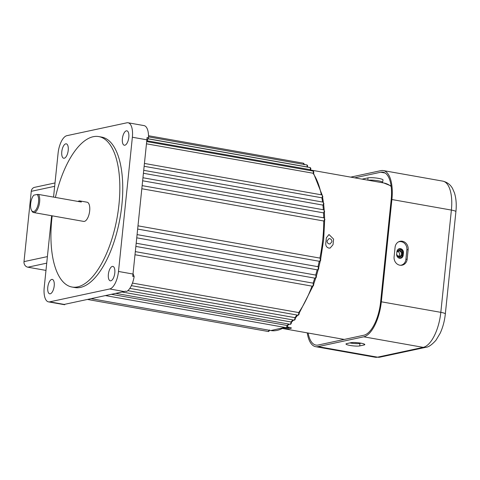 <?xml version="1.0" encoding="UTF-8"?>
<svg xmlns="http://www.w3.org/2000/svg" width="480" height="480" viewBox="0 0 480 480"><rect width="100%" height="100%" fill="white"/><g stroke="black" fill="none" stroke-linecap="round" stroke-linejoin="round"><path stroke-width="0.72" d="M329.76 238.674C331.206 239.088 331.92 240.108 331.902 241.734L330.054 243.936L329.22 243.948C327.786 243.534 327.084 242.514 327.114 240.882L328.932 238.686L329.76 238.674M287.004 327.192L288.876 327.816L284.436 327.636M37.068 194.466L33.792 195.168A8.94 3.774 -79.9 0 0 30.678 203.646A8.94 3.774 -79.9 0 0 31.494 210.288A8.94 3.774 -79.9 0 0 35.526 210.318A8.94 3.774 -79.9 0 0 38.532 201.96A8.94 3.774 -79.9 0 0 37.068 194.466L38.526 194.436A9.756 4.116 100.1 0 1 39.618 202.014A9.756 4.116 100.1 0 1 33.63 212.538A9.756 4.116 100.1 0 1 31.932 211.098L31.494 210.288M52.182 215.826A76.404 32.262 -79.9 0 0 51.822 219.012A76.404 32.262 -79.9 0 0 72.054 287.04A76.404 32.262 -79.9 0 0 118.956 204.606A76.404 32.262 -79.9 0 0 98.73 136.578A76.404 32.262 -79.9 0 0 55.404 197.43M72.054 287.04L74.952 287.556A76.404 32.262 -79.9 0 0 121.86 205.122A76.404 32.262 -79.9 0 0 101.634 137.094L98.73 136.578M54.198 285.93A7.314 3.09 -79.9 0 0 52.266 279.414A7.314 3.09 -79.9 0 0 47.772 287.31A7.314 3.09 -79.9 0 0 49.71 293.82A7.314 3.09 -79.9 0 0 54.198 285.93M68.214 150.348A7.314 3.09 -79.9 0 0 66.276 143.832A7.314 3.09 -79.9 0 0 61.782 151.728A7.314 3.09 -79.9 0 0 63.72 158.238A7.314 3.09 -79.9 0 0 68.214 150.348M128.814 137.34A7.314 3.09 -79.9 0 0 126.876 130.83A7.314 3.09 -79.9 0 0 122.382 138.72A7.314 3.09 -79.9 0 0 124.32 145.236A7.314 3.09 -79.9 0 0 128.814 137.34M137.988 225.834L319.914 258.09A1.626 0.684 -79.9 0 1 320.304 259.524A1.626 0.684 -79.9 0 1 319.302 261.282L137.652 229.074L319.248 261.264A1.626 0.684 -79.9 0 0 319.302 261.282C320.202 261.21 320.688 260.676 320.754 259.686L319.914 258.09A84.534 35.694 -79.9 0 0 322.77 239.34A84.534 35.694 -79.9 0 0 323.748 220.998L324.372 220.41M317.184 269.79A1.626 0.684 -79.9 0 0 317.31 269.844C318.198 269.778 318.684 269.244 318.756 268.248L317.988 266.682A84.534 35.694 -79.9 0 0 319.248 261.27M314.778 278.07A1.626 0.684 -79.9 0 0 314.964 278.172C315.858 278.1 316.344 277.572 316.41 276.582L315.702 275.064A84.534 35.694 -79.9 0 0 317.178 269.82M135 254.748L312.294 286.182C312.99 286.422 313.476 285.888 313.74 284.592L313.086 283.14A84.534 35.694 -79.9 0 0 314.76 278.136M132.462 283.086L298.722 312.564L299.058 313.038L298.722 312.564A84.534 35.694 -79.9 0 0 312.006 286.134M129.828 288.378L294.906 317.646L295.242 318.036L294.906 317.646A84.534 35.694 -79.9 0 0 296.964 315.012M122.064 292.008L290.988 321.96A84.534 35.694 -79.9 0 0 292.938 319.926M111.348 294.306L287.016 325.452A84.534 35.694 -79.9 0 0 288.744 324.042M144.138 166.29L321.906 197.808L322.422 197.4M143.418 173.274L322.932 205.104L323.478 204.63M142.644 180.786L323.55 212.862L324.132 212.328M135.324 251.622L313.086 283.14A1.626 0.684 -79.9 0 1 313.29 284.43A1.626 0.684 -79.9 0 1 312.294 286.182M136.188 243.234L315.702 275.064A1.626 0.684 -79.9 0 1 315.96 276.42A1.626 0.684 -79.9 0 1 314.964 278.172L135.858 246.42M137.082 234.606L317.988 266.682A1.626 0.684 -79.9 0 1 318.306 268.086A1.626 0.684 -79.9 0 1 317.31 269.844L136.746 237.828M114.798 272.922A7.314 3.09 -79.9 0 0 112.866 266.406A7.314 3.09 -79.9 0 0 108.372 274.302A7.314 3.09 -79.9 0 0 110.31 280.818A7.314 3.09 -79.9 0 0 114.798 272.922M33.63 212.538L83.688 221.412A9.756 4.116 -79.9 0 0 89.676 210.888A9.756 4.116 -79.9 0 0 87.096 202.206L79.836 200.922A9.756 4.116 -79.9 0 0 78.06 201.444M38.526 194.436L81.33 202.026A9.756 4.116 -79.9 0 0 79.836 200.922M51.624 215.73L44.22 287.406A16.254 6.864 -79.9 0 0 48.522 301.878A16.254 6.864 -79.9 0 0 49.71 301.848L109.704 288.972A16.254 6.864 -79.9 0 0 118.494 271.464L132.366 137.244A16.254 6.864 -79.9 0 0 128.064 122.772A16.254 6.864 -79.9 0 0 126.876 122.802L66.882 135.672A16.254 6.864 -79.9 0 0 58.092 153.186L53.55 197.1M141.822 188.742L323.748 220.998A1.626 0.684 -79.9 0 0 324.456 219.324A1.626 0.684 -79.9 0 0 324.024 217.878L142.14 185.628M146.46 143.814L313.494 173.298M147.006 140.784L310.566 169.746M148.032 138.738L307.014 166.926A1.626 0.684 -79.9 0 0 307.116 166.356A1.626 0.684 -79.9 0 0 306.684 164.91C307.374 165.012 307.668 165.546 307.566 166.518L307.488 167.112M64.908 304.272L64.68 304.734L63.228 304.476A16.254 6.864 -79.9 0 0 64.218 304.422L124.212 291.546A16.254 6.864 -79.9 0 0 125.238 291.168L126.69 291.426A16.254 6.864 100.1 0 0 134.148 276.57L132.702 276.312A16.254 6.864 -79.9 0 0 133.002 274.038L146.874 139.818A16.254 6.864 -79.9 0 0 147.036 137.574L148.488 137.832L146.718 141.36M64.68 304.734A16.254 6.864 100.1 0 1 64.488 304.71L48.522 301.878M143.826 125.574A16.254 6.864 100.1 0 1 144.024 125.598A16.254 6.864 100.1 0 1 148.488 137.832M133.044 273.66L134.148 276.57M400.548 248.67A3.66 3.27 77.9 0 0 399.408 248.688A3.66 3.27 77.9 0 0 396.912 251.688L396.666 254.082A3.66 3.27 77.9 0 0 400.698 258.24A3.66 3.27 77.9 0 0 403.194 255.24L403.44 252.846A3.66 3.27 77.9 0 0 400.548 248.67M399.054 248.79A3.66 3.27 -102.1 0 1 399.834 248.826A3.66 3.27 -102.1 0 1 402.726 252.996L402.48 255.396A3.66 3.27 -102.1 0 1 400.332 258.294M360.756 343.14A7.314 1.122 -174.1 0 0 351.012 342.672L346.728 343.596A7.314 1.122 -174.1 0 0 345.984 343.986A7.314 1.122 -174.1 0 0 351.504 345.672A7.314 1.122 -174.1 0 0 359.784 345.912L364.074 344.988A7.314 1.122 -174.1 0 0 364.818 344.568A7.314 1.122 -174.1 0 0 360.756 343.14M402.36 241.248A7.314 6.534 77.9 0 0 398.994 241.638A7.314 6.534 77.9 0 0 395.088 247.284L394.098 256.872A7.314 6.534 77.9 0 0 401.028 265.308A7.314 6.534 77.9 0 0 407.16 259.188L408.15 249.6A7.314 6.534 77.9 0 0 402.36 241.248M400.482 265.296A7.104 6.342 77.9 0 0 405.894 259.38L406.884 249.798A7.104 6.342 77.9 0 0 401.268 241.692A7.104 6.342 77.9 0 0 398.502 241.878M307.248 332.868A32.514 13.728 -79.9 0 0 315.66 346.68A32.514 13.728 -79.9 0 0 318.036 346.626L363.744 336.816A32.514 13.728 -79.9 0 0 381.33 301.794L391.896 199.53A32.514 13.728 -79.9 0 0 383.292 170.58A32.514 13.728 -79.9 0 0 380.916 170.64L350.7 177.126M308.13 333.024A30.888 13.044 -79.9 0 0 315.948 345.078A30.888 13.044 -79.9 0 0 318.198 345.024L363.906 335.22A30.888 13.044 -79.9 0 0 380.616 301.944L391.182 199.686A30.888 13.044 -79.9 0 0 383.004 172.182A30.888 13.044 -79.9 0 0 380.748 172.236L354.69 177.834M368.274 180.24A7.77 1.194 5.9 0 1 377.076 180.612A7.77 1.194 5.9 0 1 382.566 182.352L383.028 179.976A7.986 1.23 -174.1 0 0 376.998 178.134A7.986 1.23 -174.1 0 0 367.956 177.876L362.598 179.028A7.986 1.23 -174.1 0 0 362.154 179.154M382.566 182.352A7.77 1.194 5.9 0 1 382.08 182.688M349.848 342.924A7.104 1.092 -174.1 0 0 359.844 343.482L361.11 343.206M354.432 342.498A3.66 0.564 -174.1 0 0 357.336 342.684M396.66 254.868A3.294 2.94 77.9 0 0 399.006 256.854A3.294 2.94 77.9 0 0 402.276 254.136A3.294 2.94 77.9 0 0 399.672 250.38A3.294 2.94 77.9 0 0 396.918 251.61M396.684 253.908A2.682 2.394 77.9 0 0 401.472 253.638A2.682 2.394 77.9 0 0 396.816 252.618M398.646 256.278A2.682 2.394 77.9 0 0 397.614 251.472M402.588 251.46A4.308 3.846 77.9 0 0 399.774 249.384A4.308 3.846 77.9 0 0 398.436 249.408A4.308 3.846 77.9 0 0 397.836 249.594M325.752 243.426C325.662 245.904 326.694 247.452 328.854 248.088L330.132 248.064L333.006 244.716A80.472 33.978 -79.9 0 0 333.318 241.914A80.472 33.978 -79.9 0 0 333.582 239.118L329.004 234.528L326.328 237.834A80.472 33.978 100.1 0 1 326.064 240.624A80.472 33.978 100.1 0 1 325.752 243.426M283.2 328.314L288.546 328.812A80.472 33.978 -79.9 0 0 291.048 328.272L291.468 327.972L287.25 326.784M398.16 257.64A4.308 3.846 77.9 0 0 400.242 257.832L398.244 257.7M397.848 249.582L398.436 249.408M400.242 257.832A4.308 3.846 77.9 0 0 402.03 256.83M45.978 270.408L27.858 267.198A4.878 4.356 -102.1 0 1 24 261.63L47.4 256.608M54.666 186.306L31.266 191.328L24 261.63M31.266 191.328A4.878 4.356 -102.1 0 1 34.596 187.332L55.014 182.946M284.838 327.396L270.87 330.546A84.534 35.694 -79.9 0 0 284.352 327.312M87.432 299.442L268.032 331.458A1.626 0.684 -79.9 0 0 268.944 330.204M303.678 164.376A1.626 0.684 -79.9 0 0 303.228 163.164C303.918 163.266 304.212 163.806 304.11 164.772M321.342 194.814A84.534 35.694 -79.9 0 0 313.104 173.358A1.626 0.684 -79.9 0 0 313.308 172.476A1.626 0.684 -79.9 0 0 312.876 171.024C313.566 171.132 313.86 171.666 313.758 172.632L313.554 173.418M322.56 202.038A84.534 35.694 -79.9 0 0 321.906 197.808A1.626 0.684 -79.9 0 0 322.392 196.368A1.626 0.684 -79.9 0 0 321.96 194.922L144.432 163.446M323.352 209.736A84.534 35.694 -79.9 0 0 322.932 205.104A1.626 0.684 -79.9 0 0 323.49 203.574A1.626 0.684 -79.9 0 0 323.058 202.128L143.724 170.328M323.718 217.824A84.534 35.694 -79.9 0 0 323.55 212.862A1.626 0.684 -79.9 0 0 324.18 211.254A1.626 0.684 -79.9 0 0 323.748 209.802L142.956 177.75M299.142 312.774L299.196 313.56C298.932 314.856 298.446 315.39 297.744 315.15A1.626 0.684 -79.9 0 0 298.746 313.398A1.626 0.684 -79.9 0 0 298.722 312.564M295.332 317.832L295.362 318.504C295.092 319.806 294.612 320.34 293.91 320.1A1.626 0.684 -79.9 0 0 294.906 318.342A1.626 0.684 -79.9 0 0 294.906 317.646M291.426 322.11L291.432 322.668C291.162 323.97 290.682 324.498 289.98 324.264A1.626 0.684 -79.9 0 0 290.976 322.512A1.626 0.684 -79.9 0 0 290.988 321.96M287.454 325.566L287.448 326.01C287.184 327.306 286.704 327.84 286.002 327.606A1.626 0.684 -79.9 0 0 286.998 325.848A1.626 0.684 -79.9 0 0 287.016 325.452M311.088 170.706A84.534 35.694 -79.9 0 0 310.194 169.716A1.626 0.684 -79.9 0 0 310.344 168.984A1.626 0.684 -79.9 0 0 309.912 167.538C310.602 167.646 310.896 168.18 310.794 169.146L310.632 169.824M49.71 301.848L64.218 304.422M109.704 288.972L124.212 291.546M118.494 271.464L133.002 274.038M132.366 137.244L146.874 139.818M315.66 346.68L375.156 357.228A32.514 13.728 -79.9 0 0 377.526 357.174L423.234 347.364A32.514 13.728 -79.9 0 0 440.82 312.342L451.386 210.078A32.514 13.728 -79.9 0 0 442.782 181.128C449.178 182.652 451.632 186.852 452.616 188.634L454.482 192.978C456.162 198.456 456.636 204.684 455.904 211.68A8.13 1.248 -174.1 0 0 451.386 210.078L391.896 199.53M318.036 346.626L377.526 357.174A8.13 7.26 77.9 0 0 380.058 357.132L375.156 357.228M363.744 336.816L423.234 347.364A8.13 7.26 -102.1 0 0 425.766 347.322C428.43 347.208 431.838 344.85 435.972 340.254L440.172 333.24C442.866 327.378 444.588 320.946 445.332 313.944A8.13 1.248 -174.1 0 0 440.82 312.342L381.33 301.794M380.748 172.236L385.104 173.01M367.902 180.174L367.956 177.876M405.894 259.38L407.16 259.188M406.884 249.798L408.15 249.6M359.844 343.482L359.784 345.912M364.092 344.004L364.074 344.988M402.48 255.396L403.194 255.24M402.726 252.996L403.44 252.846M391.164 186.492A80.472 33.978 -79.9 0 0 383.838 183L310.872 170.064M46.728 263.148L27.858 267.198M324.636 220.404L323.67 239.664L320.706 258.912M320.286 260.892L318.726 267.552M318.216 269.538L316.392 275.952M315.774 277.956L313.734 284.01M312.99 286.044L299.202 313.098M297.702 315.144L295.368 318.066M293.61 320.046L291.438 322.254M289.332 324.15L287.46 325.632M268.032 331.458C268.692 331.728 269.172 331.23 269.466 329.964M321.96 194.922L322.842 196.53L322.374 197.736M323.058 202.128L323.94 203.73L323.388 205.026M323.748 209.802L324.63 211.41L323.988 212.79M324.024 217.878L324.906 219.486L324.15 220.944M146.694 141.564L312.876 171.024M147.984 138.828L309.912 167.538M148.512 136.866L306.684 164.91M148.506 135.732L303.228 163.164M270.87 330.546L91.044 298.662M128.064 122.772L144.024 125.598M131.388 285.654L297.744 315.15M127.83 290.652L293.91 320.1M115.728 293.37L289.98 324.264M105.402 295.584L286.002 327.606M310.638 169.818L311.538 170.79M313.572 173.364L322.134 194.97M322.608 197.37L323.4 202.254M323.7 204.588L324.228 210.036M324.378 212.298L324.612 218.22M383.292 170.58L442.782 181.128M445.332 313.944L455.904 211.68M380.058 357.132L425.766 347.322M282.78 328.53L344.262 339.432M391.092 185.934L383.838 183"/></g></svg>
